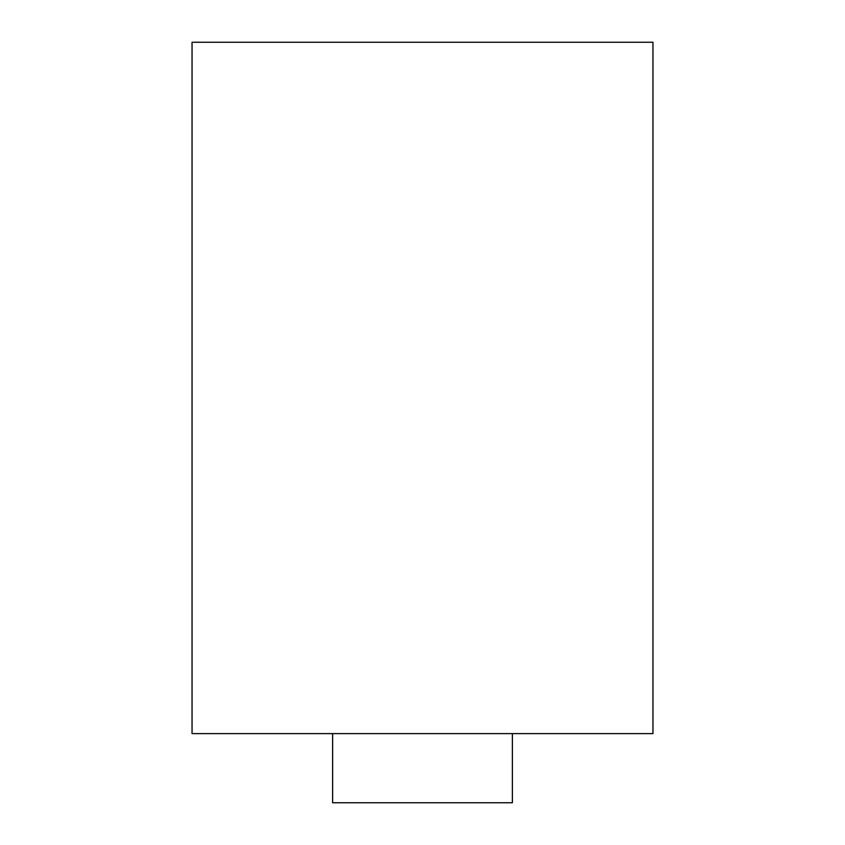 <?xml version="1.0" encoding="UTF-8"?>
<svg xmlns="http://www.w3.org/2000/svg" width="845" height="845" viewBox="0 0 845 845"><rect width="100%" height="100%" fill="white"/><g stroke="black" fill="none" stroke-linecap="round" stroke-linejoin="round"><path stroke-width="1.27" d="M422.5 733.618L652.953 733.618L652.953 42.25L192.047 42.25L192.047 733.618L422.5 733.618M332.624 733.618L332.624 802.75L512.376 802.75L512.376 733.618"/></g></svg>
